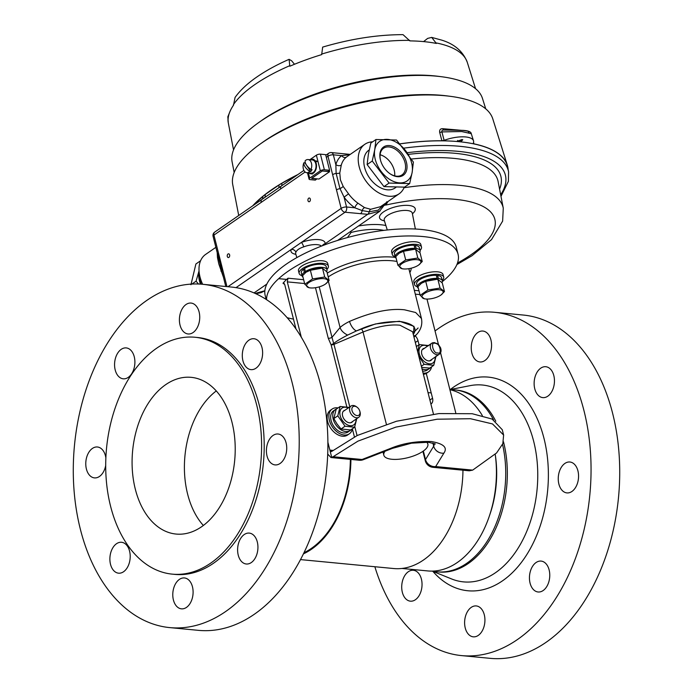 <?xml version="1.0" encoding="UTF-8"?>
<svg xmlns="http://www.w3.org/2000/svg" width="693" height="693" viewBox="0 0 693 693"><rect width="100%" height="100%" fill="white"/><g stroke="black" fill="none" stroke-linecap="round" stroke-linejoin="round"><path stroke-width="1.04" d="M359.875 411.469A6.809 4.53 -124.7 0 1 360.005 411.876A6.809 4.53 -124.7 0 1 358.801 417.229A6.809 4.53 -124.7 0 1 356.479 417.775A6.809 4.53 -124.7 0 1 350.337 412.699A6.809 4.53 -124.7 0 1 351.048 406.02A6.809 4.53 -124.7 0 1 353.369 405.483A6.809 4.53 -124.7 0 1 356.488 406.782A6.809 4.53 -124.7 0 1 356.817 407.042M357.112 415.601A5.172 3.439 55.3 0 0 359.788 411.114A5.172 3.439 55.3 0 0 357.12 407.25A5.172 3.439 55.3 0 0 354.747 406.263A5.172 3.439 55.3 0 0 352.027 410.559A5.172 3.439 55.3 0 0 357.112 415.601M352.685 421.457A7.008 4.66 -124.7 0 1 351.914 422.228A7.008 4.66 -124.7 0 1 346.301 421.457A7.008 4.66 -124.7 0 1 342.68 416.224A7.008 4.66 -124.7 0 1 343.91 410.724A7.008 4.66 -124.7 0 1 344.941 410.256M354.591 427.226L350.623 429.972L341.051 428.967L337.058 424.038L333.827 418.581L336.183 409.216L340.15 406.47L337.794 415.843L345.019 426.221L354.591 427.226L356.947 417.862M355.968 419.187A10.239 6.809 -124.7 0 1 353.759 424.878A10.239 6.809 -124.7 0 1 342.333 420.382A10.239 6.809 -124.7 0 1 342.065 408.073A10.239 6.809 -124.7 0 1 348.215 407.986M349.731 407.484L340.15 406.47M337.794 415.843L333.827 418.581M345.019 426.221L341.051 428.967M336.096 409.45L335.94 409.173A12.838 8.541 55.3 0 0 335.568 409.416A12.838 8.541 55.3 0 0 335.845 424.826A12.838 8.541 55.3 0 0 350.164 430.518A12.838 8.541 55.3 0 0 351.264 429.53M333.844 410.628A12.838 8.541 55.3 0 0 333.472 410.862A12.838 8.541 55.3 0 0 333.749 426.273A12.838 8.541 55.3 0 0 348.068 431.973L350.164 430.518M352.442 428.716A15.064 10.023 -124.7 0 1 349.341 433.809A15.064 10.023 -124.7 0 1 348.31 434.398A15.064 10.023 -124.7 0 1 332.034 426.377A15.064 10.023 -124.7 0 1 332.198 409.026A15.064 10.023 -124.7 0 1 333.229 408.437A15.064 10.023 -124.7 0 1 338.063 407.917M349.341 433.809L347.591 435.022A15.064 10.023 -124.7 0 1 346.561 435.602A15.064 10.023 -124.7 0 1 330.284 427.59A15.064 10.023 -124.7 0 1 330.448 410.239L332.198 409.026M432.042 359.217A7.008 4.66 -124.7 0 1 431.055 360.334A7.008 4.66 -124.7 0 1 425.441 359.563A7.008 4.66 -124.7 0 1 421.82 354.322A7.008 4.66 -124.7 0 1 423.051 348.83A7.008 4.66 -124.7 0 1 424.471 348.276M418.754 356.02L424.159 364.319L433.731 365.332L429.764 368.078L421.63 367.385M435.091 357.112A10.239 6.809 -124.7 0 1 432.9 362.985A10.239 6.809 -124.7 0 1 421.474 358.489A10.239 6.809 -124.7 0 1 421.205 346.179A10.239 6.809 -124.7 0 1 427.52 346.162M428.872 345.582L419.291 344.568L417.68 351.784M433.731 365.332L436.088 355.959M419.291 344.568L416.372 346.595M424.159 364.319L421.344 366.268M422.011 368.884A12.838 8.541 55.3 0 0 429.305 368.624A12.838 8.541 55.3 0 0 430.405 367.636M422.565 371.067A12.838 8.541 55.3 0 0 427.209 370.071L429.305 368.624M431.583 366.814A15.064 10.023 -124.7 0 1 428.482 371.907A15.064 10.023 -124.7 0 1 427.451 372.496A15.064 10.023 -124.7 0 1 423.076 373.085M428.482 371.907L426.732 373.12A15.064 10.023 -124.7 0 1 425.701 373.709A15.064 10.023 -124.7 0 1 423.388 374.324M416.19 345.902A15.064 10.023 -124.7 0 1 417.203 346.015M457.571 140.783L458.324 141.597L462.179 139.553M457.016 141.493L461.954 139.527L462.777 139.769L460.698 141.848M259.468 144.568L261.928 142.801A130.31 47.618 -14.2 0 1 264.059 141.303A130.31 47.618 -14.2 0 1 447.202 95.92L450.199 96.31A134.147 49.012 165.8 0 0 261.659 143.027A134.147 49.012 165.8 0 0 259.468 144.568A134.147 49.012 165.8 0 0 232.744 184.667L238.721 215.497M473.527 142.533L473.943 143.841A136.876 50.017 -14.2 0 1 507.319 165.177L492.784 118.867A134.147 49.012 165.8 0 0 450.199 96.31M257.831 123.189L260.256 121.448A125.372 45.807 -14.2 0 1 262.309 120.002A125.372 45.807 -14.2 0 1 438.513 76.343L441.476 76.724A129.167 47.193 165.8 0 0 259.944 121.699A129.167 47.193 165.8 0 0 257.831 123.189A129.167 47.193 165.8 0 0 232.094 161.798L234.173 172.505M485.741 108.853L482.475 98.441A129.167 47.193 165.8 0 0 441.476 76.724M229.998 111.46L227.832 116.814L228.101 119.352A123.319 45.062 165.8 0 1 233.498 105.189L235.066 97.427C240.272 90.185 247.6 83.333 257.034 76.862C266.199 70.547 276.888 64.7 289.102 59.329L289.821 66.233A123.319 45.062 165.8 0 1 321.691 54.617L322.661 47.098C350.857 38.817 377.642 34.667 403.023 34.65L409.866 40.887A123.319 45.062 165.8 0 1 436.339 43.434L431.704 37.405L427.659 38.392L423.588 41.606M252.685 205.838A136.876 50.017 -14.2 0 1 271.491 189.821A136.876 50.017 -14.2 0 1 297.929 174.541M399.991 143.832A136.876 50.017 -14.2 0 1 441.891 140.766L439.665 132.337A2.625 1.1 165.2 0 0 441.909 131.904L444.118 140.35L441.891 140.766M443.97 130.05A2.625 1.455 94.2 0 1 442.931 128.699C440.445 128.56 439.353 129.773 439.665 132.337M442.931 128.699L458.489 130.059M507.319 165.177A136.876 50.017 -14.2 0 1 508.116 169.404M289.102 59.338L291.675 60.811L294.482 64.276M473.328 143.148L473.943 143.841L473.328 143.148A22.185 8.108 165.8 0 0 473.501 140.774A22.185 8.108 165.8 0 0 444.118 140.35M444.282 130.059C442.359 129.929 441.571 130.544 441.909 131.904L461.677 131.54L471.275 133.688C471.075 131.791 468.295 130.682 462.941 130.371L444.282 130.059C455.743 129.314 472.756 130.942 468.442 132.372M314.648 161.33L314.986 160.811A7.311 4.764 -84.5 0 0 312.413 159.26A7.311 4.764 -84.5 0 0 310.325 159.762M309.061 172.929A7.311 4.764 -84.5 0 0 311.018 173.822A7.311 4.764 -84.5 0 0 315.878 169.62A7.311 4.764 -84.5 0 0 315.445 161.504L315.107 162.023M314.986 160.811L316.545 160.958M317.004 161.651L315.445 161.504M310.94 169.508A11.001 5.223 33 0 1 305.154 160.811A6.618 4.305 95.5 0 1 308.047 159.546A6.618 4.305 95.5 0 1 310.585 161.244A6.618 4.305 95.5 0 1 310.94 169.508L312.032 169.612A6.618 4.305 95.5 0 1 310.767 171.552L309.676 171.448A6.618 4.305 95.5 0 1 306.782 172.713A6.618 4.305 95.5 0 1 304.244 171.006A6.618 4.305 95.5 0 1 303.889 162.751L304.981 162.855A6.618 4.305 95.5 0 1 305.232 162.353M308.047 159.546L312.344 159.962A6.618 4.305 95.5 0 1 314.891 161.66A6.618 4.305 95.5 0 1 315.549 169.109A6.618 4.305 95.5 0 1 311.088 173.129L306.782 172.713M309.676 171.448A11.001 5.223 -147 0 1 303.889 162.751M304.981 162.855L310.767 171.552M311.694 178.344L322.314 170.989L311.685 178.344L318.971 179.037L329.591 171.691L322.314 170.989L327.971 171.379L329.591 170.261L324.376 169.759L320.426 154.149A2.954 1.083 165.8 0 0 316.38 155.189L309.832 159.719M324.376 169.759A2.954 1.083 -14.2 0 0 320.331 170.799L309.702 178.153A2.954 1.083 -14.2 0 0 309.069 179.089A2.954 1.083 -14.2 0 0 310.118 179.617L315.332 180.119L316.909 178.837M311.737 178.499L316.944 179.002M320.426 154.149L325.641 154.643L329.591 170.261M433.463 414.137L412.621 331.765L399.965 325.225C390.02 324.151 377.711 326.412 363.037 332.008L333.974 344.352L349.8 406.886M430.899 404.028A7.528 5.007 55.3 0 0 431.15 403.872A7.528 5.007 55.3 0 0 432.553 398.224L426.282 373.406M442.333 281.592A98.553 36.01 165.8 0 0 458.064 254.244L456.263 247.124A98.553 36.01 165.8 0 0 421.24 229.444A98.553 36.01 165.8 0 0 315.549 248.492A98.553 36.01 165.8 0 0 265.185 295.478L266.181 299.445M458.064 254.244A98.553 36.01 165.8 0 0 423.042 236.556A98.553 36.01 165.8 0 0 278.707 278.638A98.553 36.01 165.8 0 0 278.664 278.673L286.633 279.444A88.176 32.216 -14.2 0 1 286.677 279.4L278.707 278.638L286.677 279.4A88.176 32.216 -14.2 0 1 287.985 278.205L303.638 279.703M455.743 412.785L440.557 352.772M438.504 344.655L426.966 299.055M413.409 334.892L413.998 326.342L399.489 321.24L375.407 323.969L356.471 330.899L347.617 335.091C343.529 333.012 341.008 330.483 340.072 327.503L340.064 327.486C342.429 325.372 345.59 323.345 349.541 321.405C371.5 311.989 389.847 308.125 404.599 309.823L415.67 312.517L421.457 318.494L409.009 269.282A47.306 17.282 165.8 0 0 408.818 268.685M340.064 327.486L328.395 281.349M284.208 283.35L283.004 283.238A88.176 32.216 -14.2 0 1 286.633 279.444L278.664 278.673A98.553 36.01 165.8 0 0 266.58 299.697M287.127 317.68A98.553 36.01 165.8 0 0 293.477 319.109M418.13 327.988L412.95 333.082M295.972 328.984L284.71 284.485L283.004 283.238L283.61 282.952M423.354 451.03L425.519 459.572A8.758 7.727 31.4 0 0 435.689 466.562L472.678 470.114L496.586 452.953L502.815 443.702L503.629 435.074L502.286 429.738L492.151 419.074L472.21 413.721L438.912 413.574L396.526 421.231L357.319 435.464L331.774 451.394L329.868 450.103L327.884 442.247M301.316 337.257L287.3 281.878L287.985 278.205M346.821 406.904L331.115 344.854L328.274 338.288A2.737 0.996 165.8 0 0 331.99 337.344L333.679 343.485A2.737 0.892 -113 0 1 333.974 344.352A2.737 0.996 165.8 0 1 331.115 344.854L333.679 343.485C335.914 341.58 340.566 338.773 347.617 335.091M415.332 342.507L417.992 340.67A7.528 5.007 55.3 0 0 415.306 335.897M417.992 340.67L419.031 344.759M503.629 435.074L492.506 423.934L470.452 418.711L437.179 419.213L395.868 427.113L357.978 441.129L333.125 456.73L362.023 459.502L391.268 448.128C403.118 443.286 416.476 441.086 431.341 441.536C443.624 443.685 447.799 447.565 443.858 453.17L435.689 466.562A8.758 5.7 95.5 0 1 432.943 467.316L469.343 470.807M327.711 454.054L330.968 457.536L333.125 456.73M472.678 470.114L469.343 470.781M331.774 451.394L331.081 451.645M422.912 451.342L425.285 460.741A8.758 3.205 165.8 0 1 425.519 459.572L433.697 446.188L434.615 443.589M349.541 321.405A8.758 3.933 -116.8 0 0 356.471 330.899L361.209 328.889C372.929 323.657 386.192 321.231 400.987 321.613C413.262 323.83 417.481 327.928 413.652 333.922L413.314 334.528M413.704 336.053A8.758 7.147 40.1 0 0 416.969 334.061L413.99 337.205M359.277 460.247A8.758 8.758 0 0 0 363.288 459.693L363.288 459.693A8.758 2.954 -111.2 0 1 362.023 459.502A8.758 5.7 -84.5 0 1 359.277 460.247L330.968 457.536M439.223 289.743A10.889 3.976 -14.2 0 1 440.947 295.027A10.889 3.976 -14.2 0 1 425.849 298.995A10.889 3.976 -14.2 0 1 425.459 298.952A10.889 3.976 -14.2 0 1 424.471 293.468A10.889 3.976 -14.2 0 1 439.223 289.743M440.947 295.027L444.464 291.562L440.072 288.08L427.919 289.977L420.149 295.348L424.35 298.804L425.459 298.952M421.465 283.238A10.889 3.976 -14.2 0 1 421.483 283.229A10.889 3.976 -14.2 0 1 436.573 279.262A10.889 3.976 -14.2 0 1 436.971 279.305A10.889 3.976 -14.2 0 1 437.361 279.366M420.149 295.348L417.966 286.694L421.439 283.255L425.727 281.323L436.971 279.305M440.072 288.08L437.881 279.435L442.273 282.909L444.464 291.562M425.727 281.323L427.919 289.977M385.074 451.221A22.713 8.299 165.8 0 0 383.827 455.206A22.713 8.299 165.8 0 0 399.411 459.182A22.713 8.299 165.8 0 0 423.007 451.273A22.713 8.299 165.8 0 0 427.858 444.057A22.713 8.299 165.8 0 0 426.55 442.143M417.377 286.755A15.064 5.509 -14.2 0 1 414.501 284.502A15.064 5.509 -14.2 0 1 422.202 277.321A15.064 5.509 -14.2 0 1 438.357 274.411A15.064 5.509 -14.2 0 1 443.711 277.113A15.064 5.509 -14.2 0 1 442.255 280.457M443.711 277.113L443.061 274.541A15.064 5.509 165.8 0 0 437.707 271.838A15.064 5.509 165.8 0 0 421.552 274.749A15.064 5.509 165.8 0 0 413.851 281.938L414.501 284.502M304.816 269.3L303.551 269.179A12.838 4.686 165.8 0 0 301.308 272.895L302.087 275.97A12.838 4.686 -14.2 0 1 304.331 272.262L305.795 272.401M326.975 269.681L326.195 266.597A12.838 4.686 165.8 0 0 317.784 264.31A12.838 4.686 165.8 0 0 304.599 268.451L305.379 271.535A12.838 4.686 -14.2 0 1 318.563 267.394A12.838 4.686 -14.2 0 1 326.975 269.681A12.838 4.686 -14.2 0 1 326.602 271.448M306.852 271.673L305.379 271.535M302.997 277.191A12.838 4.686 -14.2 0 1 302.087 275.97M303.551 269.179L304.331 272.262M302.018 275.684A15.064 5.509 -14.2 0 1 299.142 273.44A15.064 5.509 -14.2 0 1 302.365 268.65A15.064 5.509 -14.2 0 1 318.018 263.409A15.064 5.509 -14.2 0 1 328.361 266.043A15.064 5.509 -14.2 0 1 326.897 269.395M328.361 266.043L327.711 263.479A15.064 5.509 165.8 0 0 317.368 260.837A15.064 5.509 165.8 0 0 301.715 266.086A15.064 5.509 165.8 0 0 298.492 270.868L299.142 273.44M436.547 276.169L437.612 275.433A12.838 4.686 165.8 0 1 441.545 277.659L442.333 280.743A12.838 4.686 -14.2 0 1 441.961 282.51M437.101 278.387L436.321 275.312A12.838 4.686 165.8 0 0 422.86 277.997A12.838 4.686 165.8 0 0 416.666 283.957L417.446 287.041A12.838 4.686 -14.2 0 1 423.64 281.081A12.838 4.686 -14.2 0 1 437.101 278.387L435.914 279.218M437.205 279.34L438.392 278.517A12.838 4.686 -14.2 0 1 442.333 280.743M418.355 288.253A12.838 4.686 -14.2 0 1 417.446 287.041M438.392 278.517L437.612 275.433M323.874 278.673A10.889 3.976 -14.2 0 1 325.589 283.965A10.889 3.976 -14.2 0 1 310.49 287.924A10.889 3.976 -14.2 0 1 310.1 287.881A10.889 3.976 -14.2 0 1 309.113 282.397A10.889 3.976 -14.2 0 1 323.874 278.673M325.589 283.965L329.106 280.492L324.714 277.018L312.56 278.907L304.799 284.277L308.991 287.742L310.1 287.881M306.115 272.167A10.889 3.976 -14.2 0 1 306.124 272.158A10.889 3.976 -14.2 0 1 321.223 268.2A10.889 3.976 -14.2 0 1 321.613 268.243A10.889 3.976 -14.2 0 1 322.002 268.304M304.799 284.277L302.607 275.632L306.081 272.193L310.369 270.261L321.613 268.243M324.714 277.018L322.522 268.364L326.914 271.847L329.106 280.492M310.369 270.261L312.56 278.907M395.14 256.705A15.064 5.509 -14.2 0 1 392.273 254.452A15.064 5.509 -14.2 0 1 399.974 247.271A15.064 5.509 -14.2 0 1 416.129 244.36A15.064 5.509 -14.2 0 1 421.483 247.063A15.064 5.509 -14.2 0 1 420.027 250.407M421.483 247.063L420.833 244.49A15.064 5.509 165.8 0 0 415.479 241.788A15.064 5.509 165.8 0 0 399.324 244.698A15.064 5.509 165.8 0 0 391.623 251.88L392.273 254.452M414.319 246.119L415.384 245.383A12.838 4.686 165.8 0 1 419.317 247.609L420.097 250.693A12.838 4.686 -14.2 0 1 419.733 252.46M414.873 248.337L414.093 245.253A12.838 4.686 165.8 0 0 400.632 247.947A12.838 4.686 165.8 0 0 394.438 253.907L395.218 256.99A12.838 4.686 -14.2 0 1 401.412 251.022A12.838 4.686 -14.2 0 1 414.873 248.337L413.678 249.168M414.977 249.289L416.164 248.466A12.838 4.686 -14.2 0 1 420.097 250.693M396.127 258.203A12.838 4.686 -14.2 0 1 395.218 256.99M416.164 248.466L415.384 245.383M416.995 259.684A10.889 3.976 -14.2 0 1 418.719 264.977A10.889 3.976 -14.2 0 1 403.621 268.936A10.889 3.976 -14.2 0 1 403.231 268.893A10.889 3.976 -14.2 0 1 402.243 263.409A10.889 3.976 -14.2 0 1 416.995 259.684M418.737 264.969L422.236 261.512L417.844 258.03L405.691 259.918L397.921 265.289L402.113 268.754L403.231 268.893M399.237 253.188A10.889 3.976 -14.2 0 1 399.255 253.179A10.889 3.976 -14.2 0 1 414.345 249.211A10.889 3.976 -14.2 0 1 414.735 249.255A10.889 3.976 -14.2 0 1 415.133 249.315M397.921 265.289L395.738 256.644L399.211 253.205L403.499 251.273L414.735 249.255M417.844 258.03L415.653 249.385L420.045 252.858L422.236 261.512M403.499 251.273L405.691 259.918M401.715 586.451A15.523 10.109 95.5 0 1 413.357 570.27A15.523 10.109 95.5 0 1 422.037 584.987A15.523 10.109 95.5 0 1 410.395 601.169A15.523 10.109 95.5 0 1 401.715 586.451M464.613 622.115A15.523 10.109 95.5 0 1 476.256 605.933A15.523 10.109 95.5 0 1 484.927 620.651A15.523 10.109 95.5 0 1 473.284 636.832A15.523 10.109 95.5 0 1 464.613 622.115M529.443 577.269A15.523 10.109 95.5 0 1 541.086 561.087A15.523 10.109 95.5 0 1 549.766 575.805A15.523 10.109 95.5 0 1 538.123 591.987A15.523 10.109 95.5 0 1 529.443 577.269M558.246 478.187A15.523 10.109 95.5 0 1 569.889 462.006A15.523 10.109 95.5 0 1 578.56 476.723A15.523 10.109 95.5 0 1 566.917 492.905A15.523 10.109 95.5 0 1 558.246 478.187M534.13 382.9A15.523 10.109 95.5 0 1 545.772 366.718A15.523 10.109 95.5 0 1 554.452 381.445A15.523 10.109 95.5 0 1 542.81 397.617A15.523 10.109 95.5 0 1 534.13 382.9M471.24 347.236A15.523 10.109 95.5 0 1 482.882 331.055A15.523 10.109 95.5 0 1 491.562 345.781A15.523 10.109 95.5 0 1 479.92 361.954A15.523 10.109 95.5 0 1 471.24 347.236M374.852 566.727A172.444 112.283 -84.5 0 0 461.616 655.604L490.28 658.35A172.444 112.283 -84.5 0 0 619.646 478.577A172.444 112.283 -84.5 0 0 523.215 315.038L494.551 312.292A172.444 112.283 -84.5 0 0 435.048 330.977M461.616 655.604A172.444 112.283 -84.5 0 0 590.982 475.831A172.444 112.283 -84.5 0 0 494.551 312.292M432.501 571.101A91.398 59.511 -84.5 0 0 437.127 571.829L438.738 571.985A91.398 59.511 -84.5 0 0 507.302 476.706A91.398 59.511 -84.5 0 0 503.473 441.744M437.127 571.829A91.398 59.511 -84.5 0 0 505.691 476.55A91.398 59.511 -84.5 0 0 502.538 444.36M495.4 455.647A84.07 54.738 95.5 0 1 496.647 476.489A84.07 54.738 95.5 0 1 489.7 515.02M286.729 448.726A15.523 10.109 -84.5 0 0 278.058 434.009A15.523 10.109 -84.5 0 0 266.415 450.19A15.523 10.109 -84.5 0 0 275.086 464.908A15.523 10.109 -84.5 0 0 286.729 448.726M257.935 547.816A15.523 10.109 -84.5 0 0 249.255 533.099A15.523 10.109 -84.5 0 0 237.612 549.272A15.523 10.109 -84.5 0 0 246.292 563.998A15.523 10.109 -84.5 0 0 257.935 547.816M193.096 592.662A15.523 10.109 -84.5 0 0 184.425 577.945A15.523 10.109 -84.5 0 0 172.782 594.118A15.523 10.109 -84.5 0 0 181.453 608.844A15.523 10.109 -84.5 0 0 193.096 592.662M130.206 556.999A15.523 10.109 -84.5 0 0 121.526 542.281A15.523 10.109 -84.5 0 0 109.884 558.454A15.523 10.109 -84.5 0 0 118.564 573.18A15.523 10.109 -84.5 0 0 130.206 556.999M105.864 457.856A15.523 10.109 -84.5 0 0 97.418 446.994A15.523 10.109 -84.5 0 0 85.776 463.175A15.523 10.109 -84.5 0 0 94.456 477.893A15.523 10.109 -84.5 0 0 105.7 465.523M134.892 362.63A15.523 10.109 -84.5 0 0 126.213 347.912A15.523 10.109 -84.5 0 0 114.57 364.094A15.523 10.109 -84.5 0 0 123.25 378.811A15.523 10.109 -84.5 0 0 134.892 362.63M199.731 317.784A15.523 10.109 -84.5 0 0 191.051 303.066A15.523 10.109 -84.5 0 0 179.409 319.248A15.523 10.109 -84.5 0 0 188.089 333.965A15.523 10.109 -84.5 0 0 199.731 317.784M262.621 353.447A15.523 10.109 -84.5 0 0 253.941 338.73A15.523 10.109 -84.5 0 0 242.299 354.911A15.523 10.109 -84.5 0 0 250.979 369.629A15.523 10.109 -84.5 0 0 262.621 353.447M261.547 450.103A118.988 77.477 95.5 0 1 172.288 574.142A118.988 77.477 95.5 0 1 105.752 461.304A118.988 77.477 95.5 0 1 195.01 337.257A118.988 77.477 95.5 0 1 261.547 450.103M195.01 337.257L197.618 337.508A118.988 77.477 95.5 0 1 264.154 450.355A118.988 77.477 95.5 0 1 174.896 574.393L172.288 574.142M299.151 447.834A172.444 112.283 95.5 0 1 169.785 627.607A172.444 112.283 95.5 0 1 73.354 464.067A172.444 112.283 95.5 0 1 202.72 284.295A172.444 112.283 95.5 0 1 299.151 447.834M202.72 284.295L231.384 287.049A172.444 112.283 95.5 0 1 327.815 450.589A172.444 112.283 95.5 0 1 198.449 630.353L169.785 627.607M350.918 459.45A92.256 60.074 95.5 0 1 340.627 510.732A92.256 60.074 95.5 0 1 303.465 553.846M462.959 470.192A92.256 60.074 95.5 0 1 452.668 521.482A92.256 60.074 95.5 0 1 393.711 568.537L300.537 559.597M493.52 419.793A91.398 59.511 -84.5 0 0 454.582 389.873A91.398 59.511 -84.5 0 0 449.904 389.709A91.398 59.511 95.5 0 1 482.328 415.566M495.226 454.348A91.398 59.511 95.5 0 1 486.235 524.324A91.398 59.511 95.5 0 1 427.824 570.937L401.949 568.459M304.019 552.702A91.398 59.511 -84.5 0 0 340.159 510.317A91.398 59.511 -84.5 0 0 350.355 459.39M216.268 390.939A78.716 51.256 -84.5 0 0 184.433 464.431A78.716 51.256 -84.5 0 0 203.361 525.485M132.112 459.407A78.716 51.256 95.5 0 1 191.164 377.339A78.716 51.256 95.5 0 1 235.187 452.001A78.716 51.256 95.5 0 1 176.135 534.06A78.716 51.256 95.5 0 1 132.112 459.407M495.798 421.214A91.398 59.511 -84.5 0 0 456.193 390.029L454.582 389.873M406.834 169.205A17.23 11.46 -124.7 0 1 389.483 173.371A17.23 11.46 -124.7 0 1 380.587 160.507A17.23 11.46 -124.7 0 1 380.033 153.049A17.23 11.46 -124.7 0 1 395.746 147.782A17.23 11.46 -124.7 0 1 406.834 169.205M389.284 173.224A16.19 10.776 55.3 0 0 402.009 174.887A16.19 10.776 55.3 0 0 405.396 169.161A16.19 10.776 55.3 0 0 398.57 151.802A16.19 10.776 55.3 0 0 383.584 148.25A16.19 10.776 55.3 0 0 380.206 153.976A16.19 10.776 55.3 0 0 380.656 160.75M370.842 143.061L375.97 139.518L370.842 143.061L368.373 154.244L367.117 164.579L372.245 161.027L367.117 164.579L383.965 186.608L389.094 183.065L383.965 186.608L404.539 187.136L409.667 183.584L389.094 183.065L372.245 161.027L374.722 149.853L375.97 139.518L396.543 140.038L413.392 162.075L412.144 172.41A24.056 16 55.3 0 0 396.656 142.498A24.056 16 55.3 0 0 374.722 149.853A24.056 16 55.3 0 0 390.202 179.756A24.056 16 55.3 0 0 412.144 172.41L409.667 183.584M369.204 149.922L368.893 150.147A22.999 15.298 55.3 0 0 364.085 158.273A22.999 15.298 55.3 0 0 373.778 182.917A22.999 15.298 55.3 0 0 395.053 187.968L395.972 187.335M307.995 200.675A1.88 1.23 95.5 0 1 309.329 197.999A1.88 1.23 95.5 0 1 310.308 199.082A1.88 1.23 95.5 0 1 308.974 201.75A1.88 1.23 95.5 0 1 307.995 200.675M227.304 256.488A1.88 1.23 95.5 0 1 228.647 253.811A1.88 1.23 95.5 0 1 229.617 254.885A1.88 1.23 95.5 0 1 228.283 257.562A1.88 1.23 95.5 0 1 227.304 256.488M347.167 156.514L346.361 157.112A30.111 20.028 55.3 0 0 341.277 165.116L339.778 172.973L340.41 179.885L343.182 186.434L348.544 193.849L344.066 197.158L339.986 188.617A3.941 1.438 165.8 0 0 338.097 189.111A3.941 1.438 165.8 0 0 336.486 189.908L327.962 156.22L326.325 157.346M343.182 186.434A3.941 1.143 -31.1 0 1 339.986 188.617L336.14 173.397A3.941 1.438 165.8 0 0 334.243 173.891A3.941 1.438 165.8 0 0 332.631 174.697M215.878 247.332L205.63 254.409A30.111 20.028 55.3 0 0 200.008 276.992A30.111 20.028 55.3 0 0 202.659 284.295M223.441 277.226L218.823 263.99L217.472 257.571L217.204 252.573M372.661 141.805A30.111 20.028 55.3 0 0 364.839 144.291A30.111 20.028 55.3 0 0 359.225 166.874A30.111 20.028 55.3 0 0 399.099 193.823A30.111 20.028 55.3 0 0 404.279 187.145M348.544 193.849A30.111 20.028 55.3 0 0 358.03 203.248L364.544 207.605L370.694 209.286L380.492 206.696L399.099 193.823M350.805 231.306L351.1 232.458L347.47 237.552M403.647 148.172A136.478 49.87 -14.2 0 1 508.575 171.795L507.683 167.204A136.738 49.965 165.8 0 0 400.034 143.884M283.073 184.814L278.482 187.985A3.941 2.339 55.2 0 0 278.777 185.135A136.738 49.965 165.8 0 0 265.098 194.594L278.777 185.135A136.738 49.965 165.8 0 1 281.713 183.35L296.942 175.086A136.738 49.965 165.8 0 1 297.618 174.757M305.128 172.003L261.209 202.382A3.941 2.625 -124.7 0 1 261.867 199.489L260.343 200.537M225.788 286.512L221.621 270.036A3.941 1.438 -14.2 0 0 221.829 270.348L217.974 255.128A3.941 1.438 -14.2 0 1 217.767 254.816A3.941 1.438 -14.2 0 1 218.616 253.56L226.975 286.625M329.288 170.469L329.591 171.691M321.448 246.093A13.617 4.972 165.8 0 0 304.149 246.699A13.617 4.972 165.8 0 0 303.681 246.873C299.419 248.25 296.821 250.052 295.876 252.269A13.617 4.972 165.8 0 0 295.703 253.881L295.625 253.491M347.089 156.575L364.839 144.291M280.682 188.912A3.941 2.625 -124.7 0 1 281.341 186.019A3.941 2.209 55 0 0 281.713 183.35M278.482 187.985L261.867 199.489A3.941 2.989 55.8 0 0 262.786 196.44L253.335 205.249A136.738 49.965 165.8 0 0 252.997 205.613M264.457 197.687A3.941 2.885 55.5 0 0 265.098 194.594A136.738 49.965 165.8 0 0 262.786 196.44M295.85 254.34A17.55 6.41 -14.2 0 1 291.259 249.428L301.325 242.472A17.55 6.41 -14.2 0 1 325.078 243.789L324.549 244.906M380.145 210.958L367.68 214.319L345.036 212.231L301.325 242.472A3.941 1.117 69.1 0 1 303.681 246.873M255.171 293.434L264.839 290.757M346.361 157.112A3.941 2.937 51.4 0 1 341.597 155.613L349.757 154.721M339.778 172.973A3.941 1.62 3.6 0 1 336.14 173.397L335.845 164.665A34.052 22.652 -124.7 0 1 341.597 155.613L333.359 154.825L335.845 164.665A3.941 2.581 15.8 0 0 341.277 165.116M384.572 203.872L378.257 210.1L369.23 211.807L362.144 210.568A3.941 2.564 95.5 0 1 360.507 213.713M364.544 207.605A3.941 2.495 117.2 0 0 362.144 210.568L354.799 207.787A34.052 22.652 -124.7 0 1 344.066 197.158L346.561 206.999L354.799 207.787A3.941 1.421 -54.8 0 1 358.03 203.248M384.502 205.388A3.941 2.755 -153.9 0 0 385.187 204.6A3.941 2.755 -153.9 0 0 385.36 203.326M261.209 202.382L213.938 235.083A3.941 2.625 55.3 0 1 214.674 232.129A3.941 3.941 0 0 0 213.089 236.339L221.621 270.036A3.941 1.438 -14.2 0 1 222.462 268.78M218.182 256.54A3.941 2.4 -9.1 0 1 217.472 257.571M221.76 270.591L220.876 271.032M322.41 245.72A3.941 3.621 -170.9 0 1 325.078 243.789L367.68 214.319A3.941 2.59 95.8 0 0 369.23 211.807A3.941 2.573 93.1 0 1 370.694 209.286M236.018 287.638L291.259 249.428A3.941 3.517 -155.1 0 1 295.876 252.269M388.071 201.446L385.75 205.067L386.711 201.776M383.827 230.379A40.203 14.692 165.8 0 0 351.1 232.458A3.941 0.788 33.3 0 1 350.078 231.809M200.598 260.741L195.894 263.99L200.598 260.741M191.909 284.061L196.076 281.185L191.909 284.061M199.515 274.697A22.999 15.298 55.3 0 0 201.265 284.173M199.047 270.902A24.056 16 55.3 0 0 200.468 284.121M195.894 263.99L190.947 284.728M198.475 284.017L196.076 281.185L199.047 270.868M394.681 175.857A16.19 10.776 55.3 0 0 380.093 154.764M426.559 386.867A2.711 1.81 55.3 0 0 426.49 385.871M428.014 392.61L431.211 392.914M437.595 352.902C433.272 354.149 429.998 341.19 435.178 343.347C439.492 342.099 442.775 355.059 437.595 352.902M429.634 360.888L439.336 354.175A6.653 4.427 -124.7 0 1 437.066 354.703A6.653 4.427 -124.7 0 1 431.072 349.757A6.653 4.427 -124.7 0 1 431.765 343.226A6.653 4.427 -124.7 0 1 434.026 342.697M289.657 65.74A123.293 45.045 165.8 0 0 254.868 84.555A123.293 45.045 165.8 0 0 233.411 104.652M227.997 118.849A123.293 45.045 165.8 0 0 228.292 122.826L233.541 149.913M431.704 37.405L441.736 40.133C454.547 44.075 463.063 51.481 467.29 62.353A123.293 45.045 165.8 0 0 436.226 42.931M409.676 40.385A123.293 45.045 165.8 0 0 321.621 54.089M320.331 170.799L316.38 155.189M308.368 172.86L309.702 178.153M386.365 424.177L363.037 332.008A2.737 0.892 -113 0 0 361.209 328.889M429.903 400.06L432.553 398.224M396.959 261.486A47.306 17.282 165.8 0 0 392.195 260.793A47.306 17.282 165.8 0 0 328.205 276.923M319.222 286.867L331.99 337.344L340.072 327.503M432.891 443.009L433.697 446.188A8.758 7.727 31.4 0 0 443.858 453.17M328.274 338.288L315.471 287.708M304.608 283.532L287.3 281.878M331.739 457.475L329.868 450.103L332.952 450.398M354.409 436.893L352.399 428.941M419.967 294.603L415.298 294.153M327.243 273.137A50.043 18.287 -14.2 0 1 395.382 257.406M411.235 268.182A50.043 18.287 -14.2 0 1 409.84 272.6M414.327 290.324L418.996 290.774M354.799 426.654L357.06 435.585M413.652 333.922A2.737 2.382 28.9 0 0 413.193 334.026M363.288 459.693L392.533 448.328A8.758 2.954 -111.2 0 1 391.268 448.128M432.865 571.361A107.302 69.863 -84.5 0 0 506.6 577.78A107.302 69.863 -84.5 0 0 548.336 478.898A107.302 69.863 -84.5 0 0 450.311 389.527M432.241 571.11L451.524 578.924A98.882 64.38 -84.5 0 0 537.716 478.802A98.882 64.38 -84.5 0 0 470.062 385.654L449.878 389.613M408.333 154.374A127.867 46.726 -14.2 0 1 499.584 189.137M404.036 187.734A122.41 44.724 -14.2 0 1 503.274 208.186L498.102 181.523A123.934 45.288 165.8 0 0 411.469 159.026M358.472 226.005A44.127 16.121 -14.2 0 1 385.888 225.537M227.919 286.72L341.164 208.394A3.941 2.625 -124.7 0 0 345.036 212.231A3.941 2.564 95.5 0 0 346.561 206.999A3.941 1.438 165.8 0 0 342.766 207.588A3.941 1.438 165.8 0 0 341.164 208.394L336.486 189.908M350.234 154.392L331.315 152.581A3.941 2.564 -84.5 0 1 333.359 154.825A3.941 1.438 165.8 0 0 329.565 155.414A3.941 1.438 165.8 0 0 327.962 156.22A3.941 2.625 -124.7 0 1 328.699 153.257L325.797 155.267M384.416 220.859A18.416 6.731 -14.2 0 1 390.999 208.203A18.416 6.731 -14.2 0 1 411.339 205.899A18.416 6.731 -14.2 0 1 412.413 213.773M415.376 229.019L412.3 213.201A14.475 5.293 165.8 0 0 393.217 212.656A14.475 5.293 165.8 0 0 384.243 220.296L384.165 219.958M500.675 194.794A132.536 48.432 165.8 0 0 407.137 152.711M457.493 263.037A111.469 40.731 165.8 0 0 488.366 209.875A111.469 40.731 165.8 0 0 385.75 205.067L384.996 204.989M254.028 292.931L266.848 284.061M213.089 236.339A3.941 1.438 -14.2 0 1 213.938 235.083L218.616 253.56M350.883 422.704L358.801 417.229M357.12 407.25L356.488 406.782M359.788 411.114L360.005 411.876M343.901 410.966L351.048 406.02M335.568 409.416L333.472 410.862M439.336 354.175C441.094 352.858 441.51 350.745 440.575 347.834L438.669 344.819L434.468 342.567L431.765 343.226L423.033 349.272M457.778 140.445L457.233 141.103M467.29 62.353L475.545 88.669M471.275 133.697L473.501 140.774M228.292 122.826L227.832 116.814M311.018 173.822L312.569 173.969M312.413 159.26L313.972 159.407M307.475 172.782L309.069 179.089M416.969 334.061C421.067 329.366 422.557 324.168 421.439 318.468M425.285 460.741A8.758 8.758 0 0 0 432.943 467.316M392.533 448.328L411.469 443.191L428.283 442.255L435.386 443.988M383.021 452.018L383.827 455.206M427.39 442.186L427.858 444.057M296.864 257.579L295.703 253.881M387.283 229.989L384.243 220.296M282.675 185.092L303.898 170.409M214.674 232.129L260.689 200.294M379.253 211.634L337.612 240.428M500.987 196.362L508.393 181.341L508.575 171.795M331.315 152.581A3.941 3.941 0 0 0 328.699 153.257M385.914 202.945L379.383 211.538M255.847 293.737L261.079 292.637L264.553 290.947M456.904 264.561L471.959 255.743L491.528 239.613L502.633 221.11L503.274 208.186"/></g></svg>

